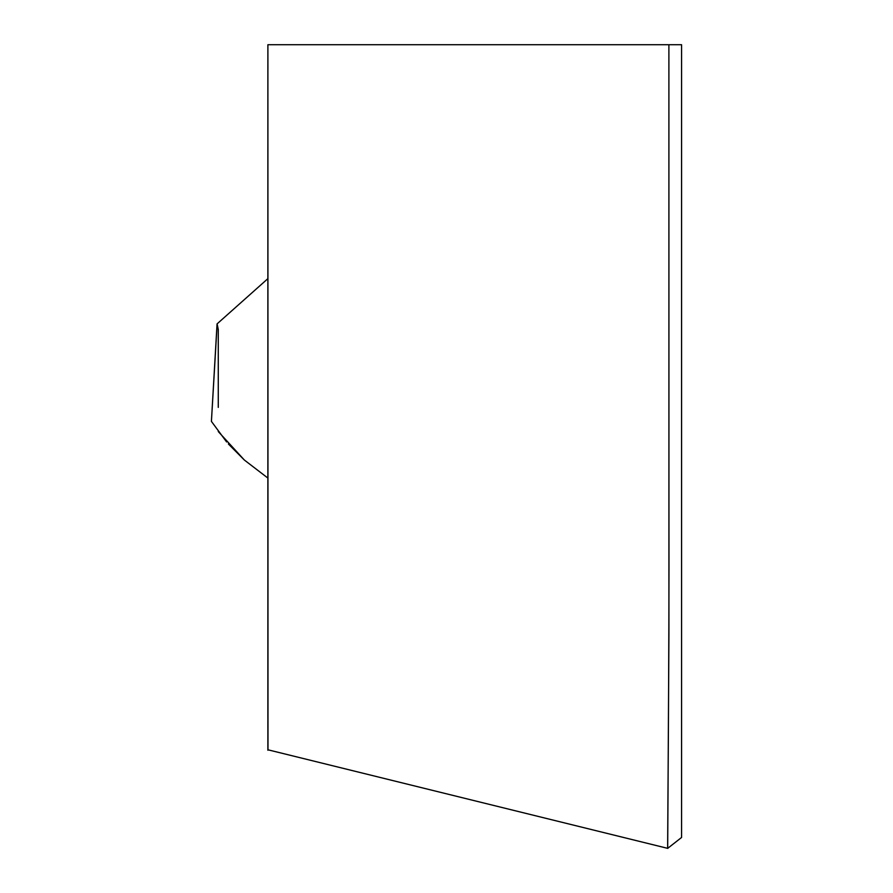 <?xml version="1.0" encoding="UTF-8"?>
<svg xmlns="http://www.w3.org/2000/svg" width="893" height="893" viewBox="0 0 893 893"><rect width="100%" height="100%" fill="white"/><g stroke="black" fill="none" stroke-linecap="round" stroke-linejoin="round"><path stroke-width="1.34" d="M267.989 749.807L667.685 848.35L681.582 837.467L681.582 44.728L267.889 44.728L267.989 749.807L667.685 848.35L681.582 837.467L681.582 44.728L668.89 44.728L668.946 508.217C669.303 657.549 667.428 854.757 667.685 848.35L668.924 634.142L668.89 44.728L267.889 44.728L267.878 97.158M267.889 750.243L267.878 220.136M267.878 721.12L267.878 727.817L267.878 721.12M267.878 645.594L267.878 717.615M267.878 669.147L267.878 614.998M267.878 498.718L267.878 547.878M267.878 147.378L267.878 532.786M267.9 278.627L217.055 323.913L218.272 329.495L217.122 323.958L218.272 329.495L218.272 401.091M228.385 443.977L244.392 460.062L267.878 478.056M218.272 394.405L218.272 356.575M217.122 323.958L211.418 421.396L226.599 441.935M352.657 44.728L481.729 44.728M581.6 44.728L564.856 44.728M524.649 44.728L530.409 44.728M581.466 44.728L538.624 44.728M267.911 69.621L267.889 44.728M267.889 745.119L267.889 726.779M267.878 98.029L267.967 718.865M217.055 323.913L211.418 421.396M218.272 407.398L218.272 390.922M582.493 44.728L565.302 44.728M244.392 460.062L218.272 431.553"/></g></svg>

